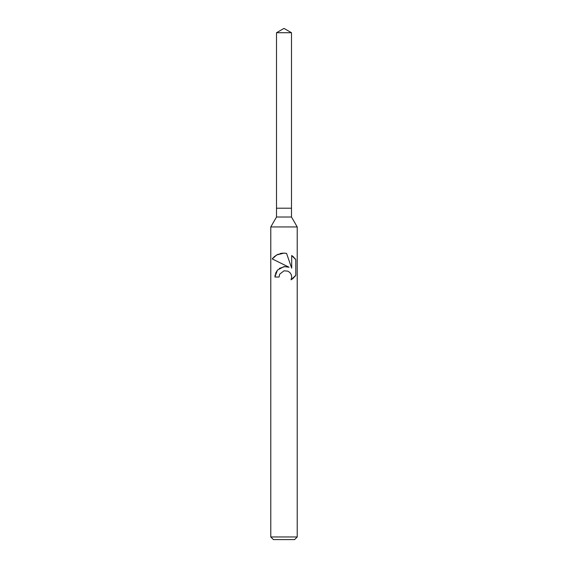 <?xml version="1.0" encoding="UTF-8"?>
<svg xmlns="http://www.w3.org/2000/svg" width="568" height="568" viewBox="0 0 568 568"><rect width="100%" height="100%" fill="white"/><g stroke="black" fill="none" stroke-linecap="round" stroke-linejoin="round"><path stroke-width="0.85" d="M276.51 32.724L291.49 32.724L284 28.4L276.51 32.724L276.51 208.2L284 208.2L276.51 208.2L276.51 217.019L291.49 217.019L297.22 226.937L297.22 536.959L270.78 536.959L273.421 539.6L294.579 539.6L297.22 536.959M291.49 32.724L291.49 208.2L284 208.2L291.49 208.2L291.49 217.019M276.51 217.019L270.78 226.937L297.22 226.937M279.044 277.028L279.712 274.152L279.044 277.028L274.876 277.028L277.44 270.098L284 266.598L289.048 267.216L272.214 258.916L284 264.724M272.214 258.916L276.744 254.933L284 253.108L286.556 253.385L291.696 268.188L291.696 255.508L295.786 259.64L295.786 275.281L291.043 279.825L291.718 276.985L291.228 274.55L289.886 272.534L287.855 271.156L284 270.808L279.712 274.152M291.05 279.818L292.989 278.448M293.237 278.235L294.075 277.433M294.835 276.58L295.452 275.771M289.048 267.216L286.393 266.577M284.966 266.527L279.3 268.423M277.553 269.977L275.487 273.428M275.082 274.898L274.983 275.473M291.356 274.876L291.718 276.985L291.043 279.825M295.452 259.15L294.835 258.334M294.075 257.489L293.237 256.686M292.989 256.473L291.696 255.508M284.76 253.143L282.062 253.207M281.742 253.25L279.839 253.647M278.363 254.152L277.546 254.514M276.616 255.004L275.721 255.557M274.798 256.239L273.975 256.949M273.201 257.73L272.583 258.44M270.78 226.937L270.78 536.959"/></g></svg>
